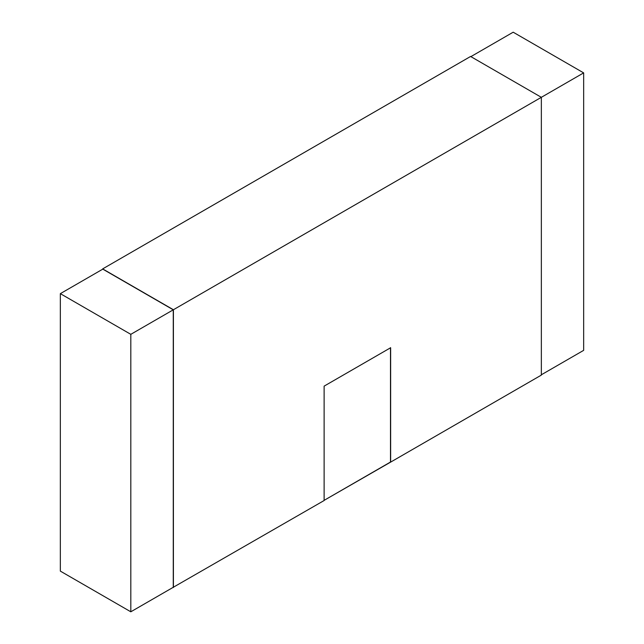 <?xml version="1.0" encoding="UTF-8"?>
<svg xmlns="http://www.w3.org/2000/svg" width="644" height="644" viewBox="0 0 644 644"><rect width="100%" height="100%" fill="white"/><g stroke="black" fill="none" stroke-linecap="round" stroke-linejoin="round"><path stroke-width="0.97" d="M390.489 462.038L323.98 500.436L390.634 462.118L390.489 347.655L390.489 462.038M324.125 500.525L173.131 587.368L324.125 500.525L324.125 386.134L390.634 347.736L390.634 462.118L541.346 375.106L390.634 462.118L390.634 347.736L324.125 386.134L324.125 500.525M470.587 56.463L102.654 268.894L173.413 309.74L541.346 97.316L470.587 56.463L541.346 97.316L173.413 309.74L173.413 587.537L173.413 309.74L102.654 268.894L470.587 56.463M541.346 375.106L541.346 97.316L541.346 375.106M583.657 350.352L583.657 72.885L541.202 97.397L583.657 72.885L513.188 32.2L470.732 56.712L513.188 32.2L583.657 72.885L583.657 350.352L541.202 374.864L583.657 350.352M60.343 293.648L130.812 334.333L173.268 309.82L102.799 269.136L60.343 293.648L102.799 269.136L173.268 309.82L130.812 334.333L130.812 611.8L60.343 571.115L60.343 293.648L60.343 571.115L130.812 611.8L173.268 587.288L130.812 611.8L130.812 334.333L60.343 293.648M173.268 587.288L173.268 309.82L173.268 587.288"/></g></svg>
